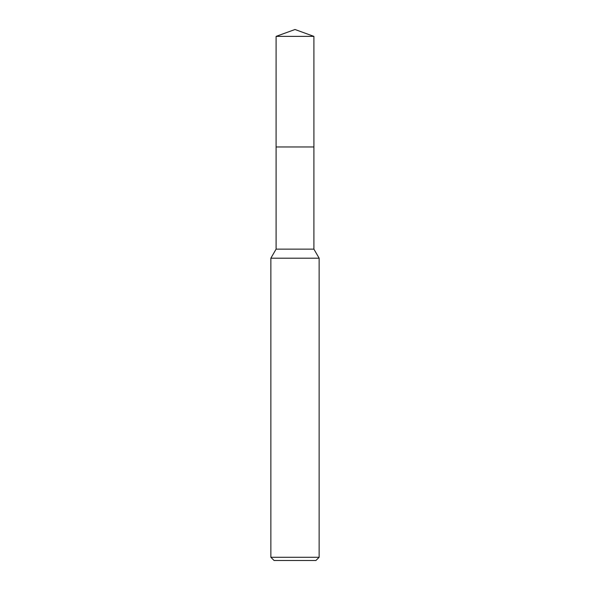 <?xml version="1.0" encoding="UTF-8"?>
<svg xmlns="http://www.w3.org/2000/svg" width="590" height="590" viewBox="0 0 590 590"><rect width="100%" height="100%" fill="white"/><g stroke="black" fill="none" stroke-linecap="round" stroke-linejoin="round"><path stroke-width="0.89" d="M313.91 146.969L313.91 249.142L276.091 249.142L276.091 146.969L313.91 146.969L276.083 146.962L276.091 36.381L295 29.5L313.91 36.381L313.917 146.962M276.091 249.142L270.862 258.199L319.138 258.199L319.138 557.284L270.862 557.284L274.084 560.5L315.916 560.5L319.138 557.284M276.091 36.381L313.91 36.381M313.91 249.142L319.138 258.199M270.862 258.199L270.862 557.284"/></g></svg>
